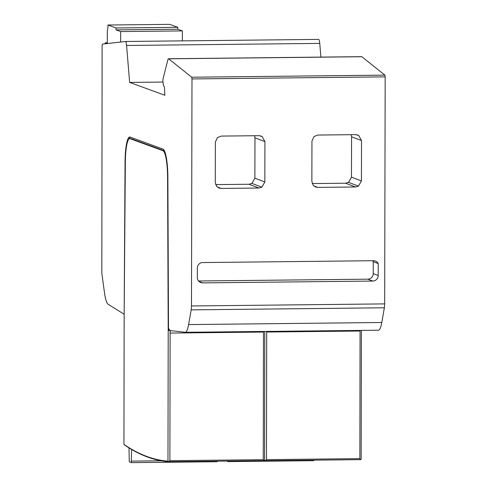 <?xml version="1.0" encoding="UTF-8"?>
<svg xmlns="http://www.w3.org/2000/svg" width="487" height="487" viewBox="0 0 487 487"><rect width="100%" height="100%" fill="white"/><g stroke="black" fill="none" stroke-linecap="round" stroke-linejoin="round"><path stroke-width="0.73" d="M123.862 314.072L108.114 304.259A27.29 4.973 89.4 0 1 104.662 294.014L101.826 273.262L102.118 45.656L102.392 44.122L125.336 41.517A6.331 1.151 89.4 0 1 125.463 41.48A6.331 1.151 89.4 0 1 126.577 45.474L129.627 82.413L164.856 95.263L164.46 87.076L163.468 85.505L162.889 81.305A4.17 0.761 89.4 0 1 163.261 77.89L167.814 60.12A6.063 1.102 89.4 0 1 168.502 58.744A6.063 1.102 89.4 0 1 168.66 58.805L191.714 77.214L191.988 78.943L191.482 305.97L191.196 309.86L188.591 324.579A27.29 4.973 89.4 0 1 185.212 332.298A27.29 4.973 89.4 0 1 185.097 332.292L169.646 330.496L169.172 328.987L168.94 330.411L168.508 330.363L167.875 177.225A27.29 4.973 -90.6 0 0 162.944 149.059L130.078 137.066A27.29 4.973 -90.6 0 0 129.737 137.005A27.29 4.973 -90.6 0 0 125.056 161.581L124.167 314.066M123.935 444.394L124.374 444.862A2183.154 397.709 89.4 0 0 167.997 461.664L168.618 461.713L167.978 461.165A2182.612 397.605 89.4 0 1 123.935 444.394L124.161 314.255L125.354 161.739A25.653 4.675 -90.6 0 1 129.755 138.643A25.653 4.675 -90.6 0 1 130.078 138.704L162.944 150.69L164.016 150.678L131.149 138.692A25.653 4.675 -90.6 0 0 130.826 138.631L129.755 138.643M167.978 461.165L168.21 330.326L167.577 177.171A25.653 4.675 -90.6 0 0 162.944 150.69M128.958 139.032A27.29 4.973 89.4 0 1 130.297 137.145M164.503 150.994A25.653 4.675 -90.6 0 0 164.016 150.678M266.706 331.422L266.48 459.643L265.275 460.672L264.587 460.623A2183.154 397.709 89.4 0 1 264.21 460.586M266.718 331.422A2.727 0.499 89.4 0 0 266.706 332.031L360.076 331.026L359.856 458.638L360.727 459.643L361.165 459.083L361.391 330.405M168.618 461.713L169.89 460.684L263.26 459.679L264.137 460.684L264.575 460.124L264.8 331.446M265.208 460.672L264.575 460.124M168.502 58.744L361.683 56.662A6.063 1.102 89.4 0 1 361.847 56.729L384.9 75.132L385.174 76.867L384.669 303.894L384.383 307.784L381.771 322.504A27.29 4.973 89.4 0 1 378.399 330.223L185.212 332.298M318.522 39.441A6.331 1.151 89.4 0 1 318.644 39.398A6.331 1.151 89.4 0 1 319.764 43.398L320.896 57.101M264.076 460.684L168.685 461.713M170.474 330.594L170.474 330.594A2.727 0.499 89.4 0 0 170.115 333.071L263.485 332.067L263.26 459.679M265.318 460.672L360.654 459.643L265.275 460.672M169.007 329.62L169.366 329.614M168.94 330.411L169.622 330.405M169.89 460.684L170.115 330.551M360.076 331.026A2.727 0.499 89.4 0 1 360.094 330.417M263.485 332.067A2.727 0.499 89.4 0 1 263.497 331.458M191.196 309.86L384.383 307.784M191.482 305.97L384.669 303.894M313.993 136.561L311.954 141.084L311.863 181.487L313.263 185.334L315.6 187.032L317.749 187.392L355.516 186.984L358.493 186.137L361.433 180.933L361.524 140.56L358.73 135.502L355.638 134.643L317.865 135.051L313.993 136.561M215.364 142.125L215.272 182.528L216.666 186.375L219.004 188.073L221.159 188.432L258.926 188.025L261.896 187.178L264.837 181.974L264.928 141.601L262.14 136.543L259.041 135.684L221.275 136.086L217.397 137.602L215.364 142.125M373.474 260.715L202.695 262.554A5.363 5.26 110.8 0 0 197.338 267.984L197.314 277.438A5.479 5.375 110.8 0 0 202.689 282.892L372.811 281.06A5.552 5.442 110.8 0 0 378.21 275.49L378.241 263.583A5.363 5.26 110.8 0 0 373.474 260.715M312.234 183.569L345.557 183.209L348.534 182.363L351.474 177.158L351.565 136.78L351.194 134.692M129.627 82.413L162.895 82.053M105.308 43.793L105.308 42.801L107.298 43.532L107.323 32.282A4.365 0.797 89.4 0 1 107.925 28.283L107.931 25.014L116.046 27.978L116.046 29.884L120.673 31.57L120.654 42.046M107.931 25.014L169.64 24.35L177.761 27.309L177.755 29.22L182.388 30.906L182.369 40.865M120.673 31.57L182.388 30.906M105.308 42.801L107.304 42.783M116.046 27.978L177.761 27.309M116.046 29.884L177.755 29.22M215.644 184.61L248.967 184.25L251.937 183.404L254.878 178.193L254.969 137.821L254.598 135.727M378.241 263.583L373.261 261.696A5.363 5.26 110.8 0 0 372.628 260.728M372.811 281.06L367.831 279.173A5.552 5.442 110.8 0 0 373.231 273.603L373.261 261.696M367.831 279.173L198.574 280.993M131.587 449.446L131.283 462.65L129.262 461.633L128.994 447.888M228.093 461.073L227.873 461.609L226.832 461.086M313.951 460.148L313.738 460.684L227.904 461.603M217.36 461.189L217.141 461.725L131.313 462.644M168.727 461.713L264.057 460.684M266.48 459.643L359.856 458.638M130.078 138.704L131.149 138.692M188.591 324.579L381.771 322.504M191.988 78.943L385.174 76.867M358.73 135.502L356.679 134.722M361.524 140.56L351.565 136.78M361.433 180.933L351.474 177.158M358.493 186.137L348.534 182.363M355.516 186.984L345.557 183.209M317.749 187.392L313.792 185.888M191.714 77.214L384.9 75.132M168.66 58.805L361.847 56.729M126.577 45.474L319.764 43.398M262.14 136.543L260.088 135.763M264.928 141.601L254.969 137.821M264.837 181.974L254.878 178.193M261.896 187.178L251.937 183.404M258.926 188.025L248.967 184.25M221.159 188.432L217.196 186.929M378.21 275.49L373.231 273.603M202.689 282.892L199.086 281.529M131.563 461.122L161.404 460.799M125.056 161.581L125.36 161.574M125.463 41.48L318.644 39.398M227.873 461.609L313.738 460.684M131.283 462.65L217.141 461.725"/></g></svg>
